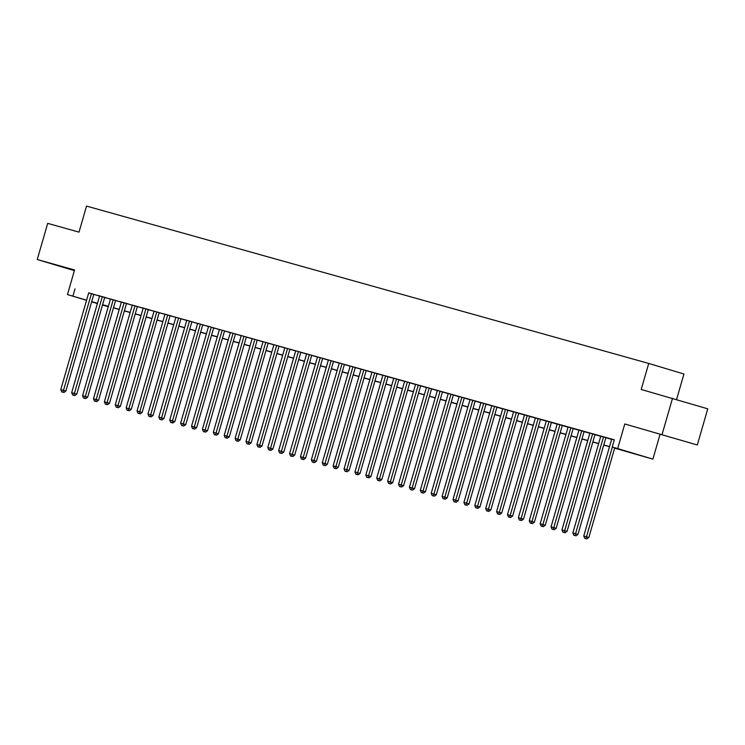 <?xml version="1.0" encoding="UTF-8"?>
<svg xmlns="http://www.w3.org/2000/svg" width="745" height="745" viewBox="0 0 745 745"><rect width="100%" height="100%" fill="white"/><g stroke="black" fill="none" stroke-linecap="round" stroke-linejoin="round"><path stroke-width="1.12" d="M74.481 270.277L59.768 266.105L74.435 270.416M671.627 437.566L656.28 433.059L671.627 437.566M108.211 306.4L102.484 305.078M676.59 399.469L683.947 374.009L648.718 363.439L86.532 206.086L79.017 232.133L47.689 223.36L37.25 259.53L74.379 270.631M648.718 363.439L641.203 389.477L707.75 408.819L697.311 444.979L624.776 423.97L617.67 448.565L652.899 459.134L614.634 448.136M624.776 423.97L697.311 444.979M659.995 434.54L652.899 459.134M672.53 398.249L662.091 434.419M93.814 294.312L88.702 292.878M104.235 297.18L97.707 295.355L99.597 295.923L71.669 392.671L76.772 394.152L104.719 297.329L106.619 297.898L104.235 297.18M115.605 300.412L110.493 298.969M126.026 303.28L119.489 301.455L121.388 302.023L93.46 398.771L98.564 400.251L126.51 303.429L128.41 303.997L126.026 303.28M137.397 306.512L132.284 305.068M147.817 309.38L141.28 307.555L143.18 308.123L115.252 404.87L120.355 406.351L148.302 309.529L150.201 310.097L147.817 309.38M159.188 312.611L154.075 311.168M169.609 315.48L163.071 313.654L164.971 314.222L137.043 410.97L142.146 412.451L170.093 315.629L171.993 316.197L169.609 315.48M180.979 318.711L175.867 317.268M191.4 321.579L184.862 319.745L186.762 320.322L158.834 417.07L163.937 418.55L191.884 321.728L193.784 322.296L191.4 321.579M202.77 324.811L197.658 323.367M213.666 327.856L206.654 325.844L208.553 326.412L180.625 423.169L185.728 424.641L213.675 327.819M224.562 330.91L219.449 329.467M235.457 333.956L228.445 331.944L230.345 332.512L202.417 429.269L207.52 430.74L235.467 333.918M246.353 337.01L241.24 335.567M257.249 340.055L250.236 338.044L252.127 338.612L224.208 435.369L229.311 436.84L257.258 340.018M268.144 343.11L263.022 341.666M279.04 346.155L273.918 344.712M289.926 349.2L284.813 347.766M300.822 352.255L295.709 350.811M311.717 355.3L306.605 353.866M322.613 358.354L317.5 356.911M333.509 361.399L328.396 359.956M344.404 364.454L339.292 363.011M355.3 367.499L350.187 366.056M366.195 370.554L361.083 369.11M377.091 373.599L371.978 372.155M387.987 376.644L382.874 375.21M398.882 379.699L393.77 378.255M409.778 382.744L404.665 381.31M420.674 385.798L415.561 384.355M431.569 388.843L426.457 387.409M442.465 391.898L437.352 390.454M453.36 394.943L448.248 393.5M464.256 397.998L459.144 396.554M475.152 401.043L470.039 399.599M486.047 404.097L480.925 402.654M496.943 407.142L491.821 405.699M502.726 408.716L474.798 505.501L479.901 506.982L507.848 410.16L509.738 410.728L502.717 408.754M518.725 413.242L513.612 411.799M529.62 416.287L524.508 414.853M540.516 419.342L535.404 417.898M551.412 422.387L546.299 420.953M562.307 425.442L557.195 423.998M573.203 428.487L566.191 426.475L568.09 427.043L540.162 523.8L545.265 525.272L573.212 428.45M584.099 431.541L578.986 430.098M594.994 434.586L587.982 432.575L589.882 433.143L561.954 529.9L567.057 531.371L595.004 434.549M605.89 437.641L600.777 436.197M614.672 448.015L626.508 451.321L612.222 447.037L614.318 439.811L88.674 292.962M93.786 294.405L99.569 296.026M104.682 297.46L110.465 299.071M115.577 300.505L121.361 302.125M126.473 303.56L132.256 305.171M137.369 306.605L143.152 308.225M148.264 309.659L154.047 311.27M159.16 312.704L164.943 314.325M170.056 315.75L175.839 317.37M180.951 318.804L186.734 320.424M191.847 321.849L197.63 323.47M202.742 324.904L208.525 326.515M213.638 327.949L219.412 329.569M224.534 331.004L230.307 332.615M235.429 334.049L241.203 335.669M246.325 337.103L252.099 338.714M257.221 340.148L262.994 341.769M268.116 343.203L273.89 344.814M279.012 346.248L284.786 347.868M289.907 349.293L295.681 350.914M300.803 352.348L306.577 353.968M311.689 355.393L317.472 357.013M322.585 358.447L328.368 360.058M333.481 361.493L339.264 363.113M344.376 364.547L350.159 366.158M355.272 367.592L361.055 369.213M366.168 370.647L371.951 372.258M377.063 373.692L382.846 375.312M387.959 376.737L393.742 378.358M398.854 379.792L404.637 381.412M409.75 382.837L415.533 384.457M420.646 385.891L426.429 387.512M431.541 388.937L437.324 390.557M442.437 391.991L448.211 393.602M453.333 395.036L459.106 396.657M464.228 398.091L470.002 399.702M475.124 401.136L480.897 402.756M486.019 404.19L491.793 405.801M496.915 407.236L502.689 408.856M507.811 410.281L513.584 411.901M518.706 413.335L524.48 414.956M529.602 416.381L535.376 418.001M540.488 419.435L546.271 421.055M551.384 422.48L557.167 424.101M562.279 425.535L568.062 427.146M573.175 428.58L578.958 430.2M584.071 431.634L589.854 433.245M594.966 434.68L600.749 436.3M605.862 437.734L611.645 439.345M614.28 439.932L609.773 438.675L611.673 439.243L583.745 536L588.848 537.471L614.737 447.792M86.56 300.3L67.469 294.573L74.565 269.979L37.25 259.53M67.469 294.573L86.588 300.198M75.003 288.864L72.917 296.091M612.222 447.037L617.67 448.565M97.399 303.55L91.654 301.827M97.446 303.383L93.861 302.377L97.427 303.448M102.512 304.975L108.137 306.661M609.522 446.702L603.739 445.091M598.626 443.657L592.843 442.036M587.731 440.602L581.947 438.991M576.835 437.557L571.052 435.937M565.939 434.512L560.156 432.892M555.044 431.457L549.261 429.837M544.148 428.412L538.365 426.792M533.252 425.358L527.469 423.747M522.357 422.313L516.583 420.692M511.461 419.258L505.687 417.647M500.565 416.213L494.792 414.592M489.67 413.158L483.896 411.547M478.774 410.113L473.001 408.493M467.879 407.059L462.105 405.448M456.983 404.013L451.209 402.393M446.087 400.968L440.314 399.348M435.192 397.914L429.418 396.293M424.296 394.869L418.522 393.248M413.41 391.814L407.627 390.203M402.514 388.769L396.731 387.149M391.619 385.714L385.836 384.103M380.723 382.669L374.94 381.049M369.827 379.615L364.044 378.004M358.932 376.57L353.149 374.949M348.036 373.515L342.253 371.904M337.14 370.47L331.357 368.849M326.245 367.425L320.462 365.804M315.349 364.37L309.566 362.75M304.454 361.325L298.671 359.705M293.558 358.271L287.784 356.659M282.662 355.225L276.889 353.605M271.767 352.171L265.993 350.56M260.871 349.126L255.097 347.505M249.975 346.071L244.202 344.46M239.08 343.026L233.306 341.406M228.184 339.971L222.41 338.36M217.289 336.926L211.515 335.306M206.393 333.881L200.619 332.261M195.507 330.827L189.724 329.206M184.611 327.781L178.828 326.161M173.715 324.727L167.932 323.116M162.82 321.682L157.037 320.061M151.924 318.627L146.141 317.016M141.029 315.582L135.245 313.962M130.133 312.528L124.35 310.916M119.237 309.482L113.454 307.862M108.342 306.428L102.559 304.817M91.7 301.641L97.483 303.262M102.596 304.686L108.379 306.307M113.491 307.741L119.275 309.361M124.387 310.786L130.17 312.406M135.283 313.841L141.066 315.461M146.178 316.886L151.961 318.506M157.074 319.94L162.857 321.551M167.97 322.985L173.743 324.606M178.865 326.04L184.639 327.651M189.761 329.085L195.535 330.706M200.656 332.14L206.43 333.751M211.552 335.185L217.326 336.805M222.448 338.23L228.221 339.85M233.343 341.285L239.117 342.905M244.239 344.33L250.013 345.95M255.135 347.384L260.908 349.005M266.021 350.429L271.804 352.05M276.917 353.484L282.7 355.095M287.812 356.529L293.595 358.149M298.708 359.584L304.491 361.195M309.603 362.629L315.386 364.249M320.499 365.683L326.282 367.294M331.395 368.728L337.178 370.349M342.29 371.774L348.073 373.394M353.186 374.828L358.969 376.449M364.082 377.873L369.865 379.494M374.977 380.928L380.76 382.539M385.873 383.973L391.647 385.593M396.768 387.028L402.542 388.639M407.664 390.073L413.438 391.693M418.56 393.127L424.333 394.738M429.455 396.172L435.229 397.793M440.351 399.227L446.125 400.838M451.247 402.272L457.02 403.892M462.142 405.317L467.916 406.938M473.038 408.372L478.811 409.992M483.933 411.417L489.707 413.037M494.82 414.471L500.603 416.083M505.715 417.517L511.498 419.137M516.611 420.571L522.394 422.182M527.507 423.616L533.29 425.237M538.402 426.671L544.185 428.282M549.298 429.716L555.081 431.336M560.193 432.771L565.976 434.382M571.089 435.816L576.872 437.436M581.985 438.861L587.768 440.481M592.88 441.915L598.663 443.536M603.776 444.961L609.559 446.581M612.353 447.084L586.473 536.763L585.821 538.626L584.732 538.318L585.821 538.626M586.771 538.914L588.848 537.471M583.745 536L584.732 538.318M603.515 436.924L575.578 533.709L572.849 532.945L600.787 436.16M605.899 437.604L577.952 534.426L575.578 533.709L574.926 535.581L573.836 535.273L574.926 535.581M575.885 535.86L577.952 534.426M572.849 532.945L573.836 535.273M592.62 433.869L564.682 530.663L564.03 532.526L562.941 532.219L564.03 532.526M564.989 532.815L567.057 531.371M561.954 529.9L562.941 532.219M581.724 430.824L553.786 527.609L551.058 526.845L578.995 430.061M584.108 431.504L556.161 528.326L553.786 527.609L553.135 529.481L552.045 529.173L553.135 529.481M554.094 529.76L556.161 528.326M551.058 526.845L552.045 529.173M570.828 427.779L542.891 524.564L542.239 526.426L541.149 526.119L542.239 526.426M543.198 526.715L545.265 525.272M540.162 523.8L541.149 526.119M559.933 424.724L531.995 521.509L529.267 520.746L557.204 423.961M562.317 425.404L534.37 522.226L531.995 521.509L531.343 523.381L530.254 523.074L531.343 523.381M532.303 523.661L534.37 522.226M529.267 520.746L530.254 523.074M549.037 421.679L521.1 518.464L518.371 517.7L546.308 420.916M551.421 422.35L523.474 519.181L521.1 518.464L520.457 520.327L519.367 520.029L520.457 520.327M521.407 520.615L523.474 519.181M518.371 517.7L519.367 520.029M538.141 418.625L510.204 515.41L507.475 514.655L535.413 417.861M540.525 419.305L512.588 516.127L510.204 515.41L509.561 517.281L508.472 516.974L509.561 517.281M510.511 517.561L512.588 516.127M507.475 514.655L508.472 516.974M527.246 415.58L499.308 512.364L496.589 511.601L524.517 414.816M529.639 416.259L501.692 513.082L499.308 512.364L498.666 514.227L497.576 513.929L498.666 514.227M499.616 514.516L501.692 513.082M496.589 511.601L497.576 513.929M516.35 412.525L488.413 509.319L485.693 508.556L513.622 411.762M518.743 413.205L490.797 510.027L488.413 509.319L487.77 511.182L486.681 510.874L487.77 511.182M488.72 511.47L490.797 510.027M485.693 508.556L486.681 510.874M505.455 409.48L477.517 506.265L476.875 508.127L475.785 507.829L476.875 508.127M477.824 508.416L479.901 506.982M474.798 505.501L475.785 507.829M494.559 406.425L466.621 503.22L463.902 502.456L491.84 405.662M496.952 407.105L469.005 503.927L466.621 503.22L465.979 505.082L464.889 504.775L465.979 505.082M466.929 505.371L469.005 503.927M463.902 502.456L464.889 504.775M483.663 403.38L455.726 500.165L453.007 499.401L480.944 402.617M486.057 404.06L458.11 500.882L455.726 500.165L455.083 502.037L453.994 501.73L455.083 502.037M456.033 502.316L458.11 500.882M453.007 499.401L453.994 501.73M472.768 400.326L444.83 497.12L442.111 496.356L470.048 399.571M475.161 401.006L447.214 497.828L444.83 497.12L444.188 498.982L443.098 498.675L444.188 498.982M445.137 499.271L447.214 497.828M442.111 496.356L443.098 498.675M461.872 397.281L433.935 494.065L431.215 493.302L459.153 396.517M464.265 397.96L436.319 494.782L433.935 494.065L433.292 495.937L432.202 495.63L433.292 495.937M434.242 496.217L436.319 494.782M431.215 493.302L432.202 495.63M450.976 394.235L423.039 491.02L420.32 490.257L448.257 393.472M453.37 394.906L425.423 491.728L423.039 491.02L422.396 492.883L421.307 492.575L422.396 492.883M423.346 493.171L425.423 491.728M420.32 490.257L421.307 492.575M440.081 391.181L412.143 487.966L409.424 487.202L437.362 390.417M442.474 391.861L414.527 488.683L412.143 487.966L411.501 489.838L410.411 489.53L411.501 489.838M412.451 490.117L414.527 488.683M409.424 487.202L410.411 489.53M429.185 388.136L401.248 484.921L398.528 484.157L426.466 387.372M431.579 388.815L403.632 485.638L401.248 484.921L400.605 486.783L399.516 486.485L400.605 486.783M401.555 487.072L403.632 485.638M398.528 484.157L399.516 486.485M418.29 385.081L390.352 481.866L387.633 481.112L415.57 384.318M420.683 385.761L392.736 482.583L390.352 481.866L389.71 483.738L388.62 483.43L389.71 483.738M390.659 484.017L392.736 482.583M387.633 481.112L388.62 483.43M407.394 382.036L379.466 478.821L376.737 478.057L404.675 381.272M409.787 382.716L381.84 479.538L379.466 478.821L378.814 480.683L377.724 480.385L378.814 480.683M379.764 480.972L381.84 479.538M376.737 478.057L377.724 480.385M396.498 378.981L368.57 475.776L365.842 475.012L393.779 378.218M398.892 379.661L370.945 476.483L368.57 475.776L367.918 477.638L366.829 477.331L367.918 477.638M368.868 477.927L370.945 476.483M365.842 475.012L366.829 477.331M385.603 375.936L357.674 472.721L354.946 471.958L382.883 375.173M387.996 376.616L360.049 473.438L357.674 472.721L357.023 474.584L355.933 474.286L357.023 474.584M357.972 474.872L360.049 473.438M354.946 471.958L355.933 474.286M374.716 372.882L346.779 469.676L344.05 468.912L371.988 372.118M377.1 373.562L349.154 470.384L346.779 469.676L346.127 471.538L345.037 471.231L346.127 471.538M347.086 471.827L349.154 470.384M344.05 468.912L345.037 471.231M363.821 369.837L335.883 466.621L333.155 465.858L361.092 369.073M366.205 370.516L338.258 467.339L335.883 466.621L335.231 468.493L334.142 468.186L335.231 468.493M336.191 468.773L338.258 467.339M333.155 465.858L334.142 468.186M352.925 366.782L324.988 463.576L322.259 462.813L350.197 366.028M355.309 367.462L327.362 464.284L324.988 463.576L324.336 465.439L323.246 465.131L324.336 465.439M325.295 465.727L327.362 464.284M322.259 462.813L323.246 465.131M342.029 363.737L314.092 460.522L311.363 459.758L339.301 362.973M344.413 364.417L316.467 461.239L314.092 460.522L313.44 462.394L312.351 462.086L313.44 462.394M314.399 462.673L316.467 461.239M311.363 459.758L312.351 462.086M331.134 360.692L303.196 457.477L300.468 456.713L328.405 359.928M333.518 361.362L305.571 458.184L303.196 457.477L302.554 459.339L301.464 459.032L302.554 459.339M303.504 459.628L305.571 458.184M300.468 456.713L301.464 459.032M320.238 357.637L292.301 454.422L289.572 453.658L317.51 356.874M322.622 358.317L294.675 455.139L292.301 454.422L291.658 456.294L290.569 455.987L291.658 456.294M292.608 456.573L294.675 455.139M289.572 453.658L290.569 455.987M309.343 354.592L281.405 451.377L278.677 450.613L306.614 353.828M311.727 355.272L283.789 452.094L281.405 451.377L280.763 453.239L279.673 452.941L280.763 453.239M281.712 453.528L283.789 452.094M278.677 450.613L279.673 452.941M298.447 351.538L270.51 448.322L267.79 447.568L295.718 350.774M300.84 352.217L272.894 449.039L270.51 448.322L269.867 450.194L268.777 449.887L269.867 450.194M270.817 450.483L272.894 449.039M267.79 447.568L268.777 449.887M287.551 348.492L259.614 445.277L256.895 444.514L284.823 347.729M289.945 349.172L261.998 445.994L259.614 445.277L258.971 447.14L257.882 446.842L258.971 447.14M259.921 447.428L261.998 445.994M256.895 444.514L257.882 446.842M276.656 345.438L248.718 442.232L245.999 441.468L273.927 344.674M279.049 346.118L251.102 442.94L248.718 442.232L248.076 444.094L246.986 443.787L248.076 444.094M249.026 444.383L251.102 442.94M245.999 441.468L246.986 443.787M265.76 342.393L237.823 439.178L235.103 438.414L263.041 341.629M268.153 343.072L240.207 439.895L237.823 439.178L237.18 441.04L236.091 440.742L237.18 441.04M238.13 441.329L240.207 439.895M235.103 438.414L236.091 440.742M254.865 339.338L226.927 436.132L226.284 437.995L225.195 437.688L226.284 437.995M227.234 438.284L229.311 436.84M224.208 435.369L225.195 437.688M243.969 336.293L216.031 433.078L213.312 432.314L241.25 335.529M246.362 336.973L218.415 433.795L216.031 433.078L215.389 434.95L214.299 434.642L215.389 434.95M216.339 435.229L218.415 433.795M213.312 432.314L214.299 434.642M233.073 333.238L205.136 430.033L204.493 431.895L203.404 431.588L204.493 431.895M205.443 432.184L207.52 430.74M202.417 429.269L203.404 431.588M222.178 330.193L194.24 426.978L191.521 426.215L219.458 329.43M224.571 330.873L196.624 427.695L194.24 426.978L193.598 428.85L192.508 428.543L193.598 428.85M194.547 429.129L196.624 427.695M191.521 426.215L192.508 428.543M211.282 327.148L183.345 423.933L182.702 425.795L181.612 425.488L182.702 425.795M183.652 426.084L185.728 424.641M180.625 423.169L181.612 425.488M200.386 324.094L172.449 420.878L169.73 420.115L197.667 323.33M202.78 324.773L174.833 421.596L172.449 420.878L171.806 422.75L170.717 422.443L171.806 422.75M172.756 423.03L174.833 421.596M169.73 420.115L170.717 422.443M189.491 321.048L161.563 417.833L160.911 419.696L159.821 419.398L160.911 419.696M161.861 419.984L163.937 418.55M158.834 417.07L159.821 419.398M178.595 317.994L150.667 414.779L147.938 414.024L175.876 317.23M180.988 318.674L153.042 415.496L150.667 414.779L150.015 416.651L148.925 416.343L150.015 416.651M150.965 416.939L153.042 415.496M147.938 414.024L148.925 416.343M167.7 314.949L139.771 411.734L139.119 413.596L138.03 413.298L139.119 413.596M140.069 413.885L142.146 412.451M137.043 410.97L138.03 413.298M156.813 311.894L128.876 408.688L126.147 407.925L154.085 311.131M159.197 312.574L131.25 409.396L128.876 408.688L128.224 410.551L127.134 410.244L128.224 410.551M129.174 410.84L131.25 409.396M126.147 407.925L127.134 410.244M145.918 308.849L117.98 405.634L117.328 407.496L116.239 407.198L117.328 407.496M118.287 407.785L120.355 406.351M115.252 404.87L116.239 407.198M135.022 305.795L107.084 402.589L104.356 401.825L132.293 305.04M137.406 306.474L109.459 403.296L107.084 402.589L106.433 404.451L105.343 404.144L106.433 404.451M107.392 404.74L109.459 403.296M104.356 401.825L105.343 404.144M124.126 302.749L96.189 399.534L95.537 401.406L94.447 401.099L95.537 401.406M96.496 401.685L98.564 400.251M93.46 398.771L94.447 401.099M113.231 299.695L85.293 396.489L82.565 395.725L110.502 298.941M115.615 300.375L87.668 397.197L85.293 396.489L84.641 398.351L83.552 398.044L84.641 398.351M85.6 398.64L87.668 397.197M82.565 395.725L83.552 398.044M102.335 296.65L74.398 393.435L73.755 395.306L72.665 394.999L73.755 395.306M74.705 395.586L76.772 394.152M71.669 392.671L72.665 394.999M91.439 293.604L63.502 390.389L60.773 389.626L88.711 292.841M93.823 294.275L65.877 391.097L63.502 390.389L62.859 392.252L61.77 391.945L62.859 392.252M63.809 392.541L65.877 391.097M60.773 389.626L61.77 391.945"/></g></svg>
